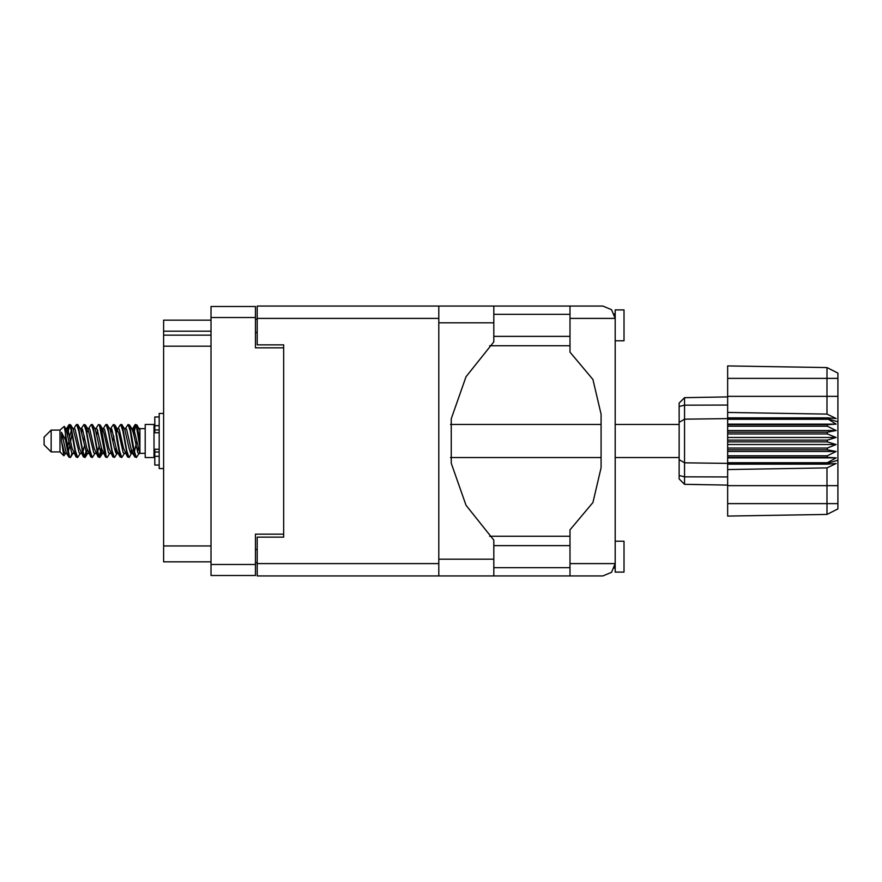 <?xml version="1.0" encoding="UTF-8"?>
<svg xmlns="http://www.w3.org/2000/svg" width="882" height="882" viewBox="0 0 882 882"><rect width="100%" height="100%" fill="white"/><g stroke="black" fill="none" stroke-linecap="round" stroke-linejoin="round"><path stroke-width="1.32" d="M283.662 537.105L283.662 534.194L255.449 534.194L255.449 575.461L211.007 575.461L211.007 306.539L255.449 306.539L255.449 347.806L283.662 347.806L283.662 344.895L283.662 537.105L257.213 537.105L257.213 563.554L438.839 563.554M211.007 331.136L163.567 331.136L163.567 320.21L211.007 320.21M211.007 561.79L163.567 561.79L163.567 545.925L211.007 545.925M211.007 346.13L163.567 346.13L163.567 335.193L211.007 335.193M615.184 541.25L623.993 541.25L623.993 572.109L615.184 572.109L615.184 563.554L611.568 572.286L602.836 575.902L570.037 575.902L570.037 563.554L615.184 563.554L615.184 318.446L570.037 318.446L570.037 306.098L602.836 306.098L611.568 309.714L615.184 318.446L615.184 309.891L623.993 309.891L623.993 340.75L615.184 340.75M570.037 306.098L493.854 306.098L493.854 341.874L466.038 376.68L451.297 418.718L451.297 463.282L466.038 505.32L493.854 540.126L493.854 575.902L257.213 575.902L257.213 563.554M283.662 344.895L257.213 344.895L257.213 306.098L438.839 306.098L438.839 575.902M51.156 451.937L51.156 430.063L44.1 437.119L44.1 444.881L51.156 451.937L59.976 451.937L63.857 455.818L65.544 453.513M51.156 430.063L59.976 430.063L59.976 451.937M139.94 452.598L139.94 453.348L145.232 453.348M145.232 441L145.232 457.493L154.052 457.493L154.052 424.507L145.232 424.507L145.232 441M71.971 453.161L70.792 457.019L70.24 457.493L69.502 456.678L65.522 433.955L65.522 440.151L61.553 432.279L61.553 441.209L63.857 455.818M139.94 440.305L139.94 430.328L136.919 424.981L139.94 440.305L139.94 446.678L136.181 425.322L135.442 424.507L134.714 425.322L133.116 432.026M679.195 422.368L684.575 419.115L684.575 484.328L679.195 478.948L679.195 403.052L684.575 397.672L727.683 396.911L684.575 397.672L684.575 419.115L727.683 418.663L727.683 441.882L827.316 441.882L827.316 440.118L836.136 437.472L827.316 433.889L827.316 432.169L836.136 430.57L827.316 426.238L827.316 424.639L836.136 424.165L827.316 418.663L727.683 418.663L727.683 412.434L826.941 414.121L826.941 367.629L837.9 373.108L837.9 508.892L826.941 514.371L727.683 516.102L727.683 503.6L826.941 503.6L826.941 467.879L727.683 469.566L727.683 503.6M727.683 462.697L727.683 463.337L827.316 463.337L827.316 462.697L727.683 462.697L727.683 457.361L827.316 457.361L827.316 455.762L727.683 455.762L727.683 457.361M727.683 441.882L727.683 449.831L827.316 449.831L827.316 448.111L836.136 444.528L827.316 441.882M837.9 421.85L827.316 418.663L827.316 417.881L727.683 417.881M727.683 412.434L727.683 396.327L837.9 396.327M837.9 378.4L727.683 378.4L727.683 365.898L826.941 367.629L837.9 373.108M727.683 455.762L727.683 449.831M679.195 459.632L684.575 462.885L727.683 463.337L727.683 464.119L827.316 464.119L827.316 463.337L837.9 460.15M837.9 508.892L826.941 514.371L826.941 503.6L837.9 503.6M159.168 416.932L154.758 416.932L154.758 432.731L159.168 432.687M159.168 449.313L154.758 449.313L154.758 465.068L159.168 465.068M163.567 413.493L159.168 413.493L159.168 468.507L163.567 468.507M139.94 446.678L139.94 453.513L137.923 452.896L133.513 433.646L132.024 429.06L130.756 428.839M125.431 453.513L123.226 452.896L118.816 433.646L116.611 428.487M110.746 453.513L108.53 452.896L104.131 433.646L102.632 429.06L101.364 428.839M96.05 453.513L93.834 452.896L87.957 429.104L85.488 424.981L84.011 424.507L86.216 431.309L90.626 456.678L92.279 457.493L90.074 450.691L85.488 424.981M81.353 453.513L79.148 452.896L73.261 429.104L70.792 424.981L69.314 424.507L71.519 431.309L75.929 456.678L77.583 457.493L75.378 450.691L70.792 424.981M139.94 453.194L133.888 429.104L133.149 428.487L132.234 429.446M133.116 449.974L129.577 457.019L127.537 457.019L123.601 448.354L119.191 429.104L116.986 428.487M116.986 453.513L114.881 457.019L112.841 457.019L108.905 448.354L104.495 429.104L101.926 428.487M101.948 449.974L100.184 457.019L98.145 457.019L94.209 448.354L89.799 429.104L89.06 428.487L86.668 428.839M87.252 449.974L85.488 457.019L83.448 457.019L79.512 448.354L75.102 429.104L72.897 428.487M133.711 453.161L132.432 452.94L130.944 448.354L126.534 429.104L124.329 428.487M119.015 453.161L117.736 452.94L116.248 448.354L111.838 429.104L109.633 428.487M96.05 428.487L98.145 424.981L98.707 424.507L99.446 425.322L105.498 457.019L101.551 448.354L97.141 429.104L94.936 428.487M90.802 457.019L86.855 448.354L82.456 429.104L80.24 428.487M76.106 457.019L72.159 448.354L67.76 429.104L67.021 428.487L66.106 429.446M132.024 452.94L131.308 453.513L130.58 452.896L129.103 448.354L124.682 429.06L121.672 424.507L120.184 424.981L118.089 428.487M117.538 452.554L116.611 453.513L115.884 452.896L114.417 448.354L109.985 429.06L106.976 424.507L105.498 424.981L103.392 428.487M102.632 452.94L101.926 453.513L101.187 452.896L99.721 448.354L95.289 429.06L92.279 424.507L90.802 424.981L88.696 428.487M88.696 453.513L86.491 452.896L80.593 429.06L77.583 424.507L76.106 424.981L74 428.487M74 453.513L71.795 452.896L65.918 429.104L64.232 426.304L65.522 433.955M70.24 457.493L68.752 457.019L66.282 452.896L61.553 432.279M131.771 441L134.714 456.678L136.368 457.493L134.163 450.691L129.753 425.322L128.099 424.507L130.304 431.309L131.771 441M109.633 453.513L107.538 457.019L106.976 457.493L106.237 456.678L101.827 431.309L100.361 425.322L98.707 424.507M117.074 441L120.018 456.678L121.672 457.493L119.467 450.691L115.057 425.322L113.403 424.507L115.608 431.309L117.074 441M66.988 432.026L69.314 424.507M69.777 424.826L67.539 434.33M68.752 457.019L65.522 440.151M83.448 457.019L78.873 431.309L76.668 424.507M84.926 457.493L82.721 450.691L78.145 424.981M101.408 447.67L99.17 457.174M98.145 457.019L93.569 431.309L91.364 424.507M99.622 457.493L97.417 450.691L92.842 424.981M112.841 457.019L108.254 431.309L106.049 424.507M114.318 457.493L112.113 450.691L107.538 424.981M127.537 457.019L122.951 431.309L120.746 424.507M129.015 457.493L126.81 450.691L122.234 424.981M135.905 424.826L133.667 434.33M66.657 453.513L64.452 452.896L61.553 441.209M570.037 563.554L570.037 529.873L592.88 502.508L601.072 467.802L601.072 414.198L592.88 379.492L570.037 352.127L570.037 318.446M137.449 451.849L138.143 447.67M81.684 432.026L82.28 428.839M97.626 430.151L96.932 434.33M111.077 432.026L111.661 428.839M86.006 451.849L84.474 457.174M116.093 447.67L115.399 451.849M116.644 449.974L116.06 453.161M131.341 449.974L130.756 453.161M71.321 430.151L69.777 436.226M99.17 445.774L97.626 451.849M84.474 445.774L82.93 451.849M69.777 445.774L68.234 451.849M136.82 441L134.362 451.849M257.213 562.672L255.449 562.672M255.449 319.328L257.213 319.328M163.567 346.13L163.567 545.925M163.567 331.136L163.567 335.193M615.184 314.301L614.302 313.86L615.184 318.446M614.71 566.95L614.302 568.14L615.184 567.699M493.854 567.699L570.037 567.699M493.854 545.66L570.037 545.66M493.854 336.34L570.037 336.34M493.854 314.301L570.037 314.301M570.037 536.223L489.664 536.223M489.664 345.777L570.037 345.777M570.037 575.902L493.854 575.902M615.184 563.554L615.03 565.494M139.025 453.513L136.368 457.493M80.24 453.513L77.583 457.493M94.936 453.513L92.279 457.493M105.498 457.019L106.976 457.493M124.329 453.513L121.672 457.493M81.353 428.487L84.011 424.507M110.746 428.487L113.403 424.507M125.431 428.487L128.099 424.507M136.919 424.981L135.442 424.507M139.94 430.328L139.94 428.487L139.025 428.487M59.976 430.063L64.232 426.304M113.866 436.226L112.94 441M84.474 436.226L83.547 441M68.862 441L67.539 447.67M117.538 429.446L116.644 432.026M102.841 429.446L101.948 432.026M88.145 429.446L87.252 432.026M72.015 434.33L70.692 441M727.683 464.119L727.683 469.566M827.316 457.361L836.136 457.835L827.316 462.697M827.316 449.831L836.136 451.43L827.316 455.762M727.683 448.111L827.316 448.111M727.683 440.118L827.316 440.118M727.683 433.889L827.316 433.889M727.683 432.169L827.316 432.169M727.683 426.238L827.316 426.238M727.683 424.639L827.316 424.639M727.683 378.4L727.683 396.327M698.809 484.582L692.502 484.472M727.683 485.089L684.575 484.328L679.195 478.948M727.683 419.303L827.316 419.303M827.316 464.119L836.136 463.513L826.941 467.879M826.941 414.121L836.136 418.487L827.316 417.881M727.683 424.165L836.136 424.165M727.683 430.57L836.136 430.57M727.683 437.472L836.136 437.472M727.683 444.528L836.136 444.528M727.683 451.43L836.136 451.43M727.683 457.835L836.136 457.835M255.449 317.476L211.007 317.476M211.007 564.524L255.449 564.524M255.449 549.453L257.213 549.453M257.213 332.547L255.449 332.547M438.839 318.446L257.213 318.446M493.854 559.144L438.839 559.144M493.854 322.856L438.839 322.856M837.9 485.673L727.683 485.673M679.195 475.552L684.575 476.809L727.683 476.986M727.683 405.014L684.575 405.191L679.195 406.448M159.168 425.697L154.758 425.697M159.168 456.303L154.758 456.303M159.168 452.069L154.758 452.069M159.168 429.931L154.758 429.931M493.854 306.098L438.839 306.098M450.448 457.493L601.072 457.493M615.184 457.493L679.195 457.493M154.052 451.231L154.758 451.231M154.052 430.769L154.758 430.769M139.94 428.652L145.232 428.652M450.448 424.507L601.072 424.507M615.184 424.507L679.195 424.507M132.024 429.06L129.577 424.981M117.328 429.06L114.881 424.981M102.632 429.06L100.184 424.981M133.149 428.487L131.672 428.487M134.88 424.981L132.432 429.06M134.88 457.019L132.432 452.94M120.184 457.019L117.736 452.94M68.752 424.981L66.657 428.487M102.29 453.513L100.184 457.019M87.594 453.513L85.488 457.019M72.897 453.513L70.792 457.019M133.149 453.513L131.308 453.513M118.453 453.513L116.611 453.513M103.392 453.513L101.926 453.513M67.021 428.487L65.544 428.487M159.168 432.731L154.758 432.731M159.168 449.269L154.758 449.269"/></g></svg>
